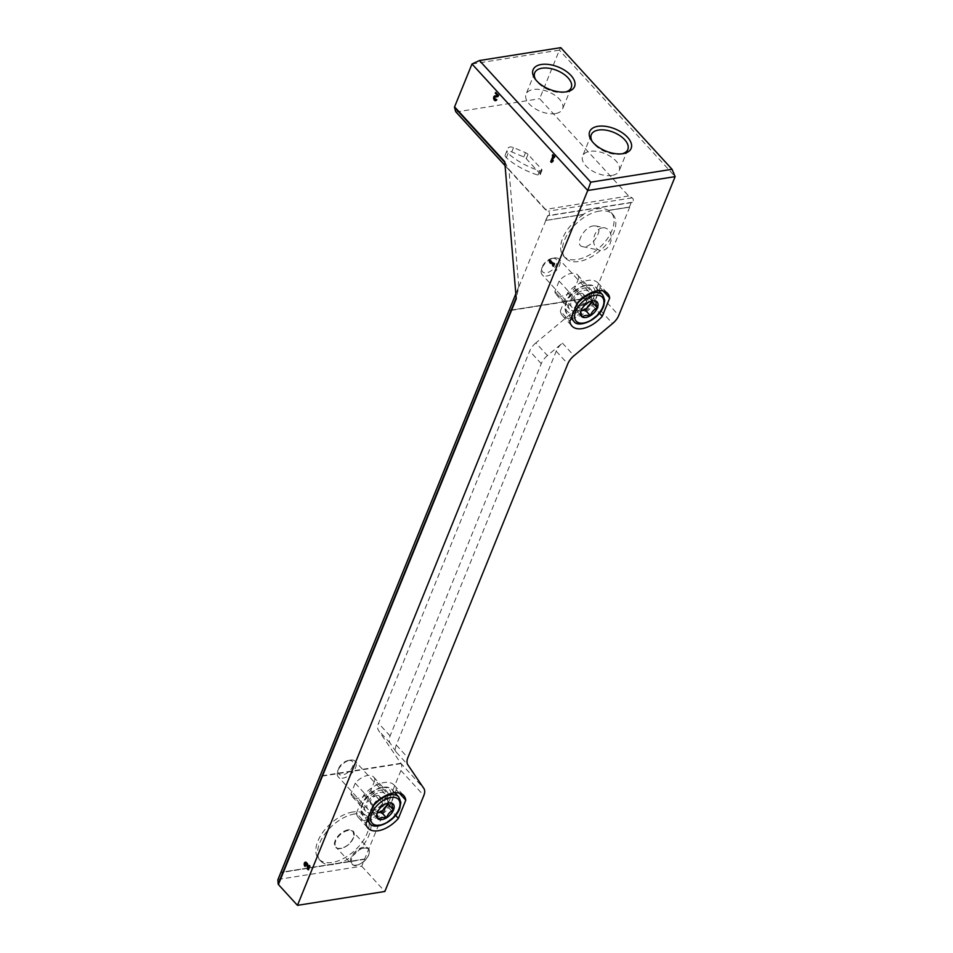<?xml version="1.0" encoding="UTF-8"?>
<svg xmlns="http://www.w3.org/2000/svg" width="953" height="953" viewBox="0 0 953 953"><rect width="100%" height="100%" fill="white"/><g stroke="black" fill="none" stroke-linecap="round" stroke-linejoin="round"><path stroke-width="0.71" stroke-dasharray="4.76 3.57" d="M471.997 63.994L559.387 50.128L539.66 98.719L628.623 195.961L632.149 197.855A2.299 1.453 -99 0 1 633.328 200.166A2.299 1.453 -99 0 1 632.363 202.239L631.148 202.655L629.385 207.182L608.467 210.363A32.211 18.059 137.5 0 0 597.317 208.838A32.211 18.059 137.5 0 0 583.296 214.354L545.569 220.548A1.287 0.691 22.1 0 1 545.676 220.453L583.296 214.354M608.61 210.47L629.385 207.182M560.757 47.65L559.387 50.128L675.129 176.627M547.451 355.564A13.807 7.743 137.5 0 0 541.256 363.689L390.099 735.93A13.807 7.743 137.5 0 0 390.099 743.078L396.281 752.203A13.807 7.743 137.5 0 1 396.281 745.055L556.207 351.216A13.807 7.743 137.5 0 1 562.401 343.092L547.451 355.564L535.872 342.913L589.43 298.241A13.807 7.743 137.5 0 0 590.181 297.586L590.526 297.789A13.807 7.743 137.5 0 0 595.887 290.403L629.588 207.409M455.951 111.906A1.382 0.774 137.5 0 0 456.344 111.93L539.66 98.719M535.872 342.913A13.807 7.743 137.5 0 0 529.677 351.038L378.52 723.279A13.807 7.743 137.5 0 0 378.52 730.427L400.677 763.091L423.823 788.393M278.002 879.559A1.287 0.691 -157.9 0 1 278.371 879.405L361.711 866.194L400.927 770.512A13.807 7.743 137.5 0 0 401.082 763.615L400.796 763.27A13.807 7.743 137.5 0 0 400.677 763.091M583.403 214.723A32.211 18.059 137.5 0 0 563.58 256.047A32.211 18.059 137.5 0 0 599.532 247.625A32.211 18.059 137.5 0 0 611.099 212.567A32.211 18.059 137.5 0 0 608.812 210.696M590.526 297.789L509.176 310.69L545.712 220.703M578.852 277.942A14.498 8.124 137.5 0 0 577.566 274.917A14.498 8.124 137.5 0 0 559.113 281.075L554.896 291.463A14.498 8.124 137.5 0 0 556.183 294.489A14.498 8.124 137.5 0 0 574.635 288.33L578.852 277.942L592.23 292.559A14.498 8.124 137.5 0 0 590.943 289.533A14.498 8.124 137.5 0 0 572.491 295.692L568.274 306.08A14.498 8.124 137.5 0 0 569.56 309.106A14.498 8.124 137.5 0 0 588.013 302.947L592.23 292.559M509.081 310.487A1.287 0.691 -157.9 0 1 509.128 310.44L590.324 297.562L509.414 310.404L319.994 776.218A1.287 0.691 22.1 0 0 319.946 776.254M352.753 812.027A32.211 18.059 137.5 0 0 322.888 832.219A32.211 18.059 137.5 0 0 318.755 858.963A32.211 18.059 137.5 0 0 354.707 850.541A32.211 18.059 137.5 0 0 366.286 815.482A32.211 18.059 137.5 0 0 352.753 812.027M374.958 780.078A14.498 8.124 137.5 0 0 373.671 777.052A14.498 8.124 137.5 0 0 355.231 783.199L351.002 793.587A14.498 8.124 137.5 0 0 352.288 796.613A14.498 8.124 137.5 0 0 370.741 790.466L374.958 780.078L388.336 794.695A14.498 8.124 137.5 0 0 387.049 791.669A14.498 8.124 137.5 0 0 368.597 797.816L364.38 808.204A14.498 8.124 137.5 0 0 365.666 811.229A14.498 8.124 137.5 0 0 384.119 805.082L388.336 794.695M364.892 859.272L281.016 872.579L319.898 776.302M401.082 763.615L320.041 776.469M280.921 872.364A1.287 0.691 -157.9 0 1 280.98 872.329L278.371 879.405M364.689 859.046L280.98 872.329L364.606 859.058M628.623 195.961L545.187 209.493L508.997 169.944L518.789 286.508L516.252 298.789M361.711 866.194L384.857 891.484M631.148 202.655L547.796 215.866L546.009 220.274M547.796 215.866L545.569 220.548M504.733 161.665L508.997 169.944M508.223 148.025A4.598 2.466 -157.9 0 1 513.512 147.584L525.52 152.671A4.598 2.466 -157.9 0 1 527.998 154.35L541.59 169.205A2.299 1.227 -157.9 0 1 541.959 170.349A2.299 1.227 -157.9 0 1 539.72 170.754A49.687 26.624 -157.9 0 1 508.08 153.338A4.598 2.466 -157.9 0 1 506.984 150.693A4.598 2.466 -157.9 0 1 507.008 150.622L506.472 152.337A4.598 2.466 -157.9 0 1 511.749 151.896L523.769 156.983A4.598 2.466 -157.9 0 1 526.247 158.663L539.839 173.517A2.299 1.227 -157.9 0 1 540.208 174.673A2.299 1.227 -157.9 0 1 537.968 175.066A49.687 26.624 -157.9 0 1 506.329 157.662A4.598 2.466 -157.9 0 1 505.221 155.005A4.598 2.466 -157.9 0 1 505.257 154.946L506.472 152.337M547.463 215.89L548.487 215.533A2.299 1.453 -99 0 0 549.452 213.46A2.299 1.453 -99 0 0 548.273 211.161L545.187 209.493M622.285 153.755A19.703 10.554 -157.9 0 1 621.153 154.029A19.703 10.554 -157.9 0 1 620.582 154.124A19.703 10.554 -157.9 0 1 592.933 142.569A19.703 10.554 -157.9 0 1 592.301 141.58M611.921 175.435A19.703 10.554 -157.9 0 1 590.717 169.908A19.703 10.554 -157.9 0 1 582.652 155.982A19.703 10.554 -157.9 0 1 589.895 151.348A19.703 10.554 -157.9 0 1 611.111 156.876A19.703 10.554 -157.9 0 1 619.164 170.813A19.703 10.554 -157.9 0 1 611.921 175.435M565.701 91.917A19.703 10.554 -157.9 0 1 564.569 92.179A19.703 10.554 -157.9 0 1 563.985 92.286A19.703 10.554 -157.9 0 1 536.336 80.719A19.703 10.554 -157.9 0 1 535.717 79.742M555.337 113.586A19.703 10.554 -157.9 0 1 534.121 108.058A19.703 10.554 -157.9 0 1 526.068 94.133A19.703 10.554 -157.9 0 1 533.311 89.511A19.703 10.554 -157.9 0 1 554.515 95.038A19.703 10.554 -157.9 0 1 562.58 108.964A19.703 10.554 -157.9 0 1 555.337 113.586M598.937 290.653L600.164 287.639A24.159 13.545 137.5 0 0 598.079 283.017A24.159 13.545 137.5 0 0 567.738 292.785L560.34 311L569.858 321.399M567.738 292.785L577.256 303.185M560.34 311A24.159 13.545 137.5 0 0 562.425 315.634A24.159 13.545 137.5 0 0 571.085 318.397M571.192 318.385A24.159 13.545 137.5 0 0 592.766 305.853L599.485 313.203M600.164 287.639L603.166 290.927M592.766 305.853L598.901 290.736M395.042 792.777L396.269 789.775A24.159 13.545 137.5 0 0 394.185 785.141A24.159 13.545 137.5 0 0 363.843 794.909L356.446 813.123L365.964 823.535M363.843 794.909L373.362 805.309M356.446 813.123A24.159 13.545 137.5 0 0 358.542 817.757A24.159 13.545 137.5 0 0 367.191 820.521M367.298 820.521A24.159 13.545 137.5 0 0 388.872 807.989L395.59 815.339M396.269 789.775L399.271 793.051M388.872 807.989L395.007 792.872M559.113 281.075L572.491 295.692M554.896 291.463L568.274 306.08M574.635 288.33L588.013 302.947M355.231 783.199L368.597 797.816M351.002 793.587L364.38 808.204M370.741 790.466L384.119 805.082M354.552 813.993A32.211 18.059 137.5 0 0 324.687 834.185A32.211 18.059 137.5 0 0 320.553 860.94A32.211 18.059 137.5 0 0 356.505 852.518A32.211 18.059 137.5 0 0 368.084 817.448A32.211 18.059 137.5 0 0 354.552 813.993M599.366 211.078A32.211 18.059 137.5 0 0 569.513 231.269A32.211 18.059 137.5 0 0 565.379 258.025A32.211 18.059 137.5 0 0 601.331 249.603A32.211 18.059 137.5 0 0 612.898 214.532A32.211 18.059 137.5 0 0 599.366 211.078M593.362 225.885L595.649 225.909C605.322 227.422 591.658 249.15 582.628 246.648C574.183 245.445 583.76 226.897 593.362 225.885M602.403 227.827A11.507 8.66 102.1 0 0 593.719 238.917A11.507 8.66 102.1 0 0 600.045 250.377A11.507 8.66 102.1 0 0 610.921 240.954A11.507 8.66 102.1 0 0 604.869 227.886A11.507 8.66 102.1 0 0 602.403 227.827M554.36 157.007L554.813 157.495L555.17 156.614L553.371 154.648L553.121 155.268M553.371 154.648L552.669 154.767M553.133 161.653L553.645 160.402L552.931 160.509M553.645 160.402L552.788 160.878M552.537 161.021L554.229 156.864M554.813 157.495L554.11 157.614M555.17 156.614L554.467 156.733M498.014 95.419L495.524 95.812A2.418 1.525 -99 0 0 495.512 95.812A2.418 1.525 -99 0 0 495.465 95.824M495.917 100.577A2.418 1.525 -99 0 0 496.275 100.589A2.418 1.525 -99 0 0 497.252 99.672L496.537 99.791M497.252 99.672L495.917 99.1M495.691 96.932A1.287 0.81 -99 0 0 495.727 99.398M498.538 96.479L497.835 96.598L499.038 95.264L498.336 95.383M499.038 95.264L495.631 92.429M496.334 92.31L496.084 92.929M553.991 263.826L550.119 259.597L549.881 260.205M550.119 259.597L549.416 259.704M550.107 261.551L550.191 262.301M550.334 262.278L551.239 263.266L550.524 263.373M551.239 263.266L550.667 261.467M553.479 265.72L553.931 266.221L553.228 266.328M553.931 266.221L554.956 263.695L554.253 263.814M554.956 263.695L553.622 263.123M554.324 263.004L554.074 263.624M308.605 868.147L307.986 864.192A2.418 1.525 -99 0 0 306.104 862.048A2.418 1.525 -99 0 0 305.758 862.167M305.294 865.705A2.418 1.525 -99 0 0 305.71 866.313L305.008 866.432M305.71 866.313L306.068 865.431L305.365 865.55M307.986 864.192L307.283 864.311A1.287 0.81 -99 0 0 307.259 864.18M305.949 863.347A1.287 0.81 -99 0 0 306.068 865.431M307.283 864.3L307.902 868.254M308.403 869.267L308.855 869.767L308.153 869.875M308.855 869.767L310.392 865.979L309.689 866.098M310.392 865.979L309.058 865.407M309.761 865.288L309.522 865.908M580.996 310.773L577.113 311.381L575.969 304.829L582.962 296.979L591.098 295.692L596.244 301.315L591.11 301.136L588.108 302.601C584.761 304.067 582.426 306.687 581.116 310.452L580.758 311.464M583.903 290.32A11.507 6.445 -42.5 0 1 588.74 291.558A11.507 6.445 -42.5 0 1 584.606 304.078A11.507 6.445 -42.5 0 1 571.764 307.08A11.507 6.445 -42.5 0 1 573.241 297.527A11.507 6.445 -42.5 0 1 583.903 290.32M554.301 257.965A11.507 6.445 -42.5 0 1 559.137 259.204A11.507 6.445 -42.5 0 1 555.003 271.724A11.507 6.445 -42.5 0 1 542.162 274.726A11.507 6.445 -42.5 0 1 541.459 269.461A11.507 6.445 -42.5 0 1 553.943 258.025A11.507 6.445 -42.5 0 1 554.301 257.965M552.323 258.358A9.244 5.182 -42.5 0 1 556.588 264.172A9.244 5.182 -42.5 0 1 547.046 272.701A9.244 5.182 -42.5 0 1 541.995 267.59A9.244 5.182 -42.5 0 1 552.037 258.406A9.244 5.182 -42.5 0 1 552.323 258.358M580.996 310.761A9.196 5.158 -42.5 0 1 576.541 308.105A9.196 5.158 -42.5 0 1 576.756 305.532A9.196 5.158 -42.5 0 1 579.472 300.91A9.196 5.158 -42.5 0 1 586.75 296.383A9.196 5.158 -42.5 0 1 587.036 296.335A9.196 5.158 -42.5 0 1 591.67 298.968L592.027 301.017M591.098 295.692L591.67 298.968A9.196 5.158 -42.5 0 1 591.587 301.077M577.113 311.381L582.259 317.004M575.969 304.829L581.116 310.452M582.962 296.979L588.108 302.601M580.794 293.417A5.754 3.228 -42.5 0 1 583.212 294.036A5.754 3.228 -42.5 0 1 582.474 298.813A5.754 3.228 -42.5 0 1 577.137 302.411A5.754 3.228 -42.5 0 1 574.719 301.803A5.754 3.228 -42.5 0 1 574.373 299.159A5.754 3.228 -42.5 0 1 580.615 293.453A5.754 3.228 -42.5 0 1 580.794 293.417M584.01 296.931A5.754 3.228 -42.5 0 1 586.429 297.55A5.754 3.228 -42.5 0 1 584.356 303.804A5.754 3.228 -42.5 0 1 577.935 305.317A5.754 3.228 -42.5 0 1 577.589 302.673A5.754 3.228 -42.5 0 1 583.832 296.967A5.754 3.228 -42.5 0 1 584.01 296.931M373.695 804.808A5.754 3.228 -42.5 0 1 379.937 799.09A5.754 3.228 -42.5 0 1 380.116 799.055A5.754 3.228 -42.5 0 1 382.534 799.674A5.754 3.228 -42.5 0 1 380.461 805.94A5.754 3.228 -42.5 0 1 374.041 807.441A5.754 3.228 -42.5 0 1 373.695 804.808L372.861 807.667A9.196 5.158 -42.5 0 0 372.647 810.229A9.196 5.158 -42.5 0 0 377.102 812.897L373.219 813.517L372.075 806.953L379.068 799.114L387.204 797.828L392.35 803.439L387.216 803.272L384.214 804.737C380.866 806.202 378.532 808.811 377.221 812.575L376.864 813.588M380.009 792.455A11.507 6.445 -42.5 0 1 384.845 793.682A11.507 6.445 -42.5 0 1 380.712 806.202A11.507 6.445 -42.5 0 1 367.87 809.216A11.507 6.445 -42.5 0 1 369.347 799.662A11.507 6.445 -42.5 0 1 380.009 792.455M350.406 760.101A11.507 6.445 -42.5 0 1 355.243 761.328A11.507 6.445 -42.5 0 1 351.109 773.848A11.507 6.445 -42.5 0 1 338.267 776.862A11.507 6.445 -42.5 0 1 337.565 771.596A11.507 6.445 -42.5 0 1 350.049 760.16A11.507 6.445 -42.5 0 1 350.406 760.101M348.429 760.482A9.244 5.182 -42.5 0 1 352.693 766.295A9.244 5.182 -42.5 0 1 343.151 774.837A9.244 5.182 -42.5 0 1 338.101 769.726A9.244 5.182 -42.5 0 1 348.143 760.53A9.244 5.182 -42.5 0 1 348.429 760.482M372.861 807.667A9.196 5.158 -42.5 0 1 375.577 803.034A9.196 5.158 -42.5 0 1 382.856 798.519A9.196 5.158 -42.5 0 1 383.142 798.471A9.196 5.158 -42.5 0 1 387.788 801.104L388.145 803.141M387.204 797.828L387.788 801.104A9.196 5.158 -42.5 0 1 387.692 803.2M373.219 813.517L378.365 819.127M372.075 806.953L377.221 812.575M379.068 799.114L384.214 804.737M376.9 795.541A5.754 3.228 -42.5 0 1 379.318 796.16A5.754 3.228 -42.5 0 1 378.579 800.937A5.754 3.228 -42.5 0 1 373.242 804.546A5.754 3.228 -42.5 0 1 370.824 803.927A5.754 3.228 -42.5 0 1 370.479 801.294A5.754 3.228 -42.5 0 1 376.721 795.576A5.754 3.228 -42.5 0 1 376.9 795.541M629.361 207.051L608.467 210.363M583.2 214.508L545.676 220.453M595.887 290.403L618.783 315.419M400.796 763.27L320.339 776.028M400.879 763.389L319.994 776.218M518.551 287.163L515.835 293.846M400.927 770.512L423.823 795.541M545.319 209.172L456.344 111.93M508.64 169.491L505.066 165.584M632.363 202.239L548.487 215.533M632.149 197.855L548.273 211.161M589.43 298.241L612.576 323.543M390.099 743.078L378.52 730.427M396.281 752.203L407.86 764.854M396.281 745.055L407.86 757.706M556.207 351.216L567.785 363.867M562.401 343.092L573.98 355.743M390.099 735.93L378.52 723.279M541.256 363.689L529.677 351.038M348.119 829.837A11.96 6.707 137.5 0 0 334.491 845.132A11.96 6.707 137.5 0 0 350.359 842.619A11.96 6.707 137.5 0 0 348.119 829.837M348.238 830.48A11.507 6.445 137.5 0 0 337.565 837.687A11.507 6.445 137.5 0 0 336.087 847.241A11.507 6.445 137.5 0 0 348.929 844.227A11.507 6.445 137.5 0 0 353.063 831.707A11.507 6.445 137.5 0 0 348.238 830.48M363.534 847.205A11.507 6.445 137.5 0 0 352.872 854.412A11.507 6.445 137.5 0 0 351.395 863.966A11.507 6.445 137.5 0 0 364.237 860.952A11.507 6.445 137.5 0 0 368.37 848.432A11.507 6.445 137.5 0 0 363.534 847.205M363.701 848.158A10.817 6.063 137.5 0 0 351.383 861.988A10.817 6.063 137.5 0 0 365.726 859.713A10.817 6.063 137.5 0 0 363.701 848.158M505.257 154.946L507.008 150.622M511.749 151.896L513.512 147.584M523.769 156.983L525.52 152.671M526.247 158.663L527.998 154.35M539.839 173.517L541.59 169.205M537.968 175.066L539.72 170.754M506.329 157.662L508.08 153.338M602.653 294.834A19.56 10.959 -42.5 0 1 595.625 316.122A19.56 10.959 -42.5 0 1 573.801 321.232M572.014 316.098A19.56 10.959 -42.5 0 1 576.779 304.352M587.489 285.15A19.56 10.959 -42.5 0 1 595.708 287.246A19.56 10.959 -42.5 0 1 588.68 308.534A19.56 10.959 -42.5 0 1 566.856 313.644A19.56 10.959 -42.5 0 1 569.358 297.407A19.56 10.959 -42.5 0 1 587.489 285.15M585.881 285.459A17.714 9.935 -42.5 0 1 589.192 304.388A17.714 9.935 -42.5 0 1 565.689 308.117A17.714 9.935 -42.5 0 1 585.881 285.459M398.759 796.958A19.56 10.959 -42.5 0 1 391.731 818.258A19.56 10.959 -42.5 0 1 369.907 823.368M368.12 818.234A19.56 10.959 -42.5 0 1 372.885 806.488M383.594 787.273A19.56 10.959 -42.5 0 1 391.814 789.37A19.56 10.959 -42.5 0 1 384.786 810.658A19.56 10.959 -42.5 0 1 362.962 815.78A19.56 10.959 -42.5 0 1 365.464 799.531A19.56 10.959 -42.5 0 1 383.594 787.273M381.986 787.595A17.714 9.935 -42.5 0 1 385.298 806.512A17.714 9.935 -42.5 0 1 361.795 810.241A17.714 9.935 -42.5 0 1 381.986 787.595M590.252 297.55L509.259 310.392M508.866 169.813L505.066 165.667M364.642 859.022L281.111 872.281M621.153 154.029L623.572 153.552M592.933 142.569L591.527 140.544M591.301 134.671L582.652 155.982M627.824 149.502L619.164 170.813M564.569 92.179L566.987 91.714M536.336 80.719L534.931 78.694M534.716 72.833L526.068 94.133M571.228 87.652L562.58 108.964M562.425 315.634L571.943 326.033M598.079 283.017L607.585 293.417M358.542 817.757L368.049 828.157M394.185 785.141L403.703 795.541M556.183 294.489L569.56 309.106M577.566 274.917L590.943 289.533M352.288 796.613L365.666 811.229M373.671 777.052L387.049 791.669M318.755 858.963L320.553 860.94M366.286 815.482L368.084 817.448M336.087 847.241C336.23 848.92 339.018 848.885 344.426 847.122C349.191 844.751 352.372 840.903 353.956 835.578L353.063 831.707L368.37 848.432L369.526 852.149C370.514 852.482 368.823 855.484 364.475 861.155C352.753 868.981 354.492 864.514 351.395 863.966L336.087 847.241M563.58 256.047L565.379 258.025M611.099 212.567L612.898 214.532M582.628 246.648L600.045 250.377M595.649 225.909L604.869 227.886M540.208 174.673L541.959 170.349M505.221 155.005L506.984 150.693M496.275 100.589L495.572 100.696M306.104 862.048L305.389 862.155M591.11 301.136L592.301 300.91M598.829 290.653L595.708 287.246C596.638 286.293 593.612 285.471 586.619 284.768C576.22 287.913 569.275 293.798 565.808 302.423L564.76 308.176L566.856 313.644L571.121 318.302M588.74 291.558L559.137 259.204M571.764 307.08L542.162 274.726M541.995 267.59L541.459 269.461M552.037 258.406L553.943 258.025M580.615 293.453L575.755 294.406L574.373 299.159M586.429 297.55L583.212 294.036M577.935 305.317L574.719 301.803M577.589 302.673L576.756 305.532M583.832 296.967L586.75 296.383M387.216 803.272L388.407 803.034M394.935 792.789L391.814 789.37C392.743 788.429 389.717 787.595 382.725 786.904C372.325 790.037 365.38 795.922 361.914 804.558L360.865 810.3L362.962 815.78L367.227 820.438M384.845 793.682L355.243 761.328M367.87 809.216L338.267 776.862M338.101 769.726L337.565 771.596M348.143 760.53L350.049 760.16M376.721 795.576L371.861 796.529L370.479 801.294M382.534 799.674L379.318 796.16M374.041 807.441L370.824 803.927M379.937 799.09L382.856 798.519"/><path stroke-width="1.43" d="M672.044 169.277L560.757 47.65L479.466 60.539L471.997 63.994L454.581 106.855L504.733 161.665L516.252 298.789L278.407 884.527L297.467 905.35L384.857 891.484L423.823 795.541A13.807 7.743 137.5 0 0 423.823 788.393L407.86 764.854A13.807 7.743 137.5 0 1 407.86 757.706L567.785 363.867A13.807 7.743 137.5 0 1 573.98 355.743L612.576 323.543A13.807 7.743 137.5 0 0 618.783 315.419L675.129 176.627L587.739 190.493L590.753 182.178L672.044 169.277L675.129 176.627M365.964 823.535A24.159 13.545 137.5 0 0 368.049 828.157A24.159 13.545 137.5 0 0 398.39 818.389L405.787 800.175A24.159 13.545 137.5 0 0 403.703 795.541A24.159 13.545 137.5 0 0 373.362 805.309L365.964 823.535M569.858 321.399A24.159 13.545 137.5 0 0 571.943 326.033A24.159 13.545 137.5 0 0 602.284 316.265L609.682 298.039A24.159 13.545 137.5 0 0 607.585 293.417A24.159 13.545 137.5 0 0 577.256 303.185L569.858 321.399M297.467 905.35L587.739 190.493L471.997 63.994M309.522 865.908L307.902 868.254L307.283 864.311A2.418 1.525 -99 0 0 305.389 862.155A2.418 1.525 -99 0 0 304.233 863.871A2.418 1.525 -99 0 0 305.008 866.432L305.365 865.55A1.287 0.81 -99 0 1 305.568 863.263A1.287 0.81 -99 0 1 306.58 864.419L308.153 869.875L309.689 866.098L309.058 865.407L307.283 868.922M549.416 259.704L549.631 262.397L550.524 263.373L549.964 261.575L552.931 264.827L553.228 266.328L554.253 263.814L553.622 263.123L553.288 263.945L549.416 259.704M497.311 95.538L494.821 95.919A2.418 1.525 -99 0 0 494.81 95.931A2.418 1.525 -99 0 0 493.69 98.552A2.418 1.525 -99 0 0 495.572 100.696A2.418 1.525 -99 0 0 496.537 99.791L495.917 99.1A1.287 0.81 -99 0 1 494.393 98.433A1.287 0.81 -99 0 1 494.988 97.039L497.835 96.598L498.336 95.383L495.631 92.429L495.274 93.311L498.014 95.419L495.274 93.311M495.691 96.932L497.835 96.598M552.669 154.767L552.895 156.28L550.691 161.7L551.322 162.391L552.418 161.772L552.931 160.509L551.835 161.128L553.526 156.971L554.11 157.614L554.467 156.733L552.669 154.767M505.066 165.584L455.665 111.596A1.382 0.774 137.5 0 0 455.772 111.787A1.382 0.774 137.5 0 0 455.951 111.906M455.665 111.596L454.521 107.427A1.382 0.774 137.5 0 1 454.581 106.855M566.332 91.822A22.384 11.996 -157.9 0 1 534.931 78.694A22.384 11.996 -157.9 0 1 542.936 64.292A22.384 11.996 -157.9 0 1 571.288 75.799A22.384 11.996 -157.9 0 1 566.987 91.714A22.384 11.996 -157.9 0 1 566.332 91.822M622.917 153.671A22.384 11.996 -157.9 0 1 591.527 140.544A22.384 11.996 -157.9 0 1 599.532 126.13A22.384 11.996 -157.9 0 1 627.884 137.649A22.384 11.996 -157.9 0 1 623.572 153.552A22.384 11.996 -157.9 0 1 622.917 153.671M479.466 60.539L590.753 182.178M515.835 293.846L277.871 879.893A1.287 0.691 -157.9 0 1 277.895 879.714L509.033 310.535A1.287 0.691 -157.9 0 1 509.081 310.487M319.946 776.254A1.287 0.691 22.1 0 0 319.898 776.302L280.873 872.412A1.287 0.691 -157.9 0 1 280.921 872.364M277.871 879.893L278.157 884.027A1.382 0.739 -157.9 0 0 278.407 884.527M592.301 141.58A19.703 10.554 -157.9 0 1 591.301 134.671A19.703 10.554 -157.9 0 1 613.529 132.3A19.703 10.554 -157.9 0 1 627.824 149.502A19.703 10.554 -157.9 0 1 622.285 153.755M535.717 79.742A19.703 10.554 -157.9 0 1 534.716 72.833A19.703 10.554 -157.9 0 1 556.945 70.462A19.703 10.554 -157.9 0 1 571.228 87.652A19.703 10.554 -157.9 0 1 565.701 91.917M599.485 313.203L602.284 316.265M603.166 290.927L609.682 298.039M395.59 815.339L398.39 818.389M399.271 793.051L405.787 800.175M553.121 155.268L552.311 155.649M553.014 155.53L553.598 156.173L552.895 156.28M553.598 156.173L550.691 161.7M552.788 160.878L551.835 161.128M554.36 157.007L553.526 156.971M495.465 95.824A2.418 1.525 -99 0 0 494.369 98.314M494.416 98.564A2.418 1.525 -99 0 0 495.917 100.577M549.881 260.205L549.059 260.586M549.762 260.479L550.107 261.551M552.931 264.827L553.633 264.708L549.964 261.575M553.633 264.708L552.597 265.637M554.074 263.624L553.288 263.945M305.758 862.167A2.418 1.525 -99 0 0 304.948 864.538M304.996 864.788A2.418 1.525 -99 0 0 305.294 865.705M307.259 864.18A1.287 0.81 -99 0 0 305.949 863.347M581.116 310.452C580.46 311.488 580.842 313.668 582.259 317.004A10.626 5.956 -42.5 0 1 580.758 311.464A10.626 5.956 -42.5 0 1 581.116 310.452A10.626 5.956 -42.5 0 1 588.108 302.601A10.626 5.956 -42.5 0 1 592.301 300.91A10.626 5.956 -42.5 0 1 596.244 301.315A10.626 5.956 -42.5 0 1 597.388 307.867C595.982 304.567 595.589 302.387 596.244 301.315M590.395 315.717A10.626 5.956 -42.5 0 1 582.259 317.004C583.939 315.443 586.643 315.014 590.395 315.717C591.682 311.988 594.005 309.368 597.388 307.867A10.626 5.956 -42.5 0 1 590.395 315.717L585.261 310.094L580.996 310.773M592.027 301.017L592.254 302.244L588.751 306.163A9.196 5.158 -42.5 0 1 581.187 310.738A9.196 5.158 -42.5 0 1 580.996 310.761M591.587 301.077A9.196 5.158 -42.5 0 1 588.751 306.163L585.261 310.094M592.254 302.244L597.388 307.867M377.221 812.575C376.566 813.612 376.947 815.804 378.365 819.127A10.626 5.956 -42.5 0 1 376.864 813.588A10.626 5.956 -42.5 0 1 377.221 812.575A10.626 5.956 -42.5 0 1 384.214 804.737A10.626 5.956 -42.5 0 1 388.407 803.034A10.626 5.956 -42.5 0 1 392.35 803.439A10.626 5.956 -42.5 0 1 393.494 810.002C392.088 806.691 391.707 804.511 392.35 803.439M386.501 817.841A10.626 5.956 -42.5 0 1 378.365 819.127C380.044 817.579 382.749 817.138 386.501 817.841C387.788 814.112 390.122 811.491 393.494 810.002A10.626 5.956 -42.5 0 1 386.501 817.841L381.367 812.218L377.102 812.897A9.196 5.158 -42.5 0 0 377.293 812.861A9.196 5.158 -42.5 0 0 384.857 808.299L381.367 812.218M388.145 803.141L388.359 804.38L384.857 808.299A9.196 5.158 -42.5 0 0 387.692 803.2M388.359 804.38L393.494 810.002M516.169 297.872L278.157 884.027M504.792 162.379L454.521 107.427M307.283 864.3L306.58 864.419M594.886 295.299A17.714 9.935 -42.5 0 1 598.186 314.228A17.714 9.935 -42.5 0 1 574.695 317.957A17.714 9.935 -42.5 0 1 594.886 295.299M576.779 304.352A19.56 10.959 -42.5 0 1 594.434 292.738A19.56 10.959 -42.5 0 1 602.653 294.834L604.75 300.302L603.702 306.056C598.913 320.232 577.673 328.678 573.801 321.232A19.56 10.959 -42.5 0 1 572.014 316.098M390.992 797.435A17.714 9.935 -42.5 0 1 394.292 816.352A17.714 9.935 -42.5 0 1 370.8 820.08A17.714 9.935 -42.5 0 1 390.992 797.435M372.885 806.488A19.56 10.959 -42.5 0 1 390.539 794.862A19.56 10.959 -42.5 0 1 398.759 796.958L400.856 802.438L399.807 808.192C395.019 822.356 373.779 830.813 369.907 823.368A19.56 10.959 -42.5 0 1 368.12 818.234M505.066 165.667L455.772 111.787M496.096 99.469L495.393 99.588M306.27 863.156L305.568 863.263M602.653 294.834L598.829 290.653M573.801 321.232L571.121 318.302M398.759 796.958L394.935 792.789M369.907 823.368L367.227 820.438"/></g></svg>
